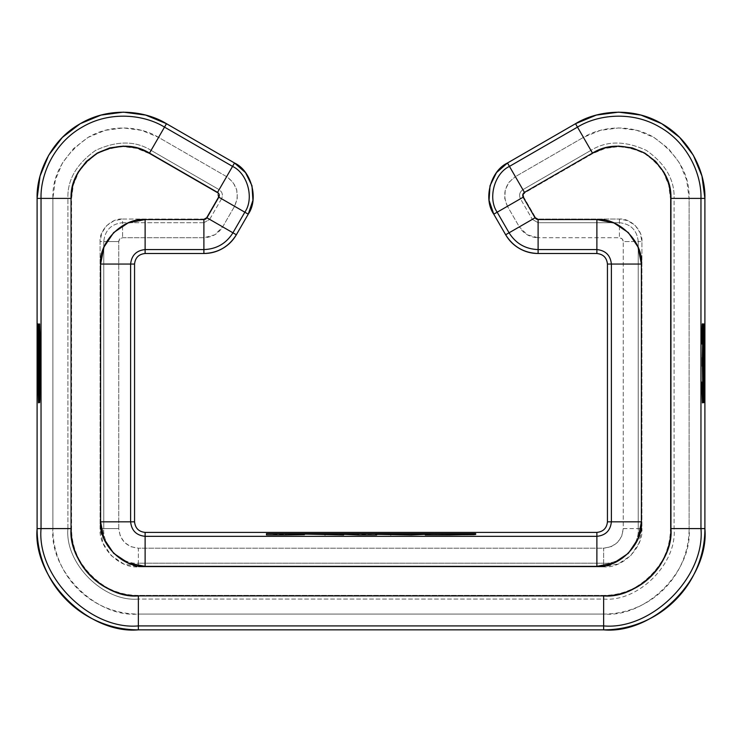 <?xml version="1.0" encoding="UTF-8"?>
<svg xmlns="http://www.w3.org/2000/svg" width="742" height="742" viewBox="0 0 742 742"><rect width="100%" height="100%" fill="white"/><g stroke="black" fill="none" stroke-linecap="round" stroke-linejoin="round"><path stroke-width="0.56" stroke-dasharray="3.71 2.78" d="M38.194 384.616L38.027 394.735L38.027 384.616L38.436 394.586L38.742 389.661L38.473 366.121L38.194 384.616M38.436 394.586L38.76 372.465L38.027 357.551L38.38 366.214L38.714 336.154L38.445 331.934L38.027 341.589L38.027 331.757L38.027 357.746L38.547 357.533L38.714 336.154L38.445 331.934L38.185 343.871L38.083 338.278C38.139 330.032 38.361 318.179 38.751 327.12L38.918 346.097M38.565 324.031L38.027 338.278L38.027 323.883L38.027 341.617L38.445 331.934M38.027 341.617L38.027 384.616M38.027 386.814L38.027 380.525M38.361 402.229L38.037 387.732L38.491 402.813M703.972 332.342L703.972 394.252L703.972 332.342M703.49 394.252L703.49 332.342L703.49 394.252M703.972 402.618L703.972 323.976M703.833 332.342L703.722 399.4M702.841 343.889L702.488 356.587M702.841 366.214L702.257 366.214L702.841 366.121L702.841 373.523M702.841 377.697L702.841 382.084M702.841 402.702L702.841 323.883M702.637 344.028L702.322 331.934L702.099 341.589L702.841 341.589L702.841 331.757L702.841 344.028M702.841 331.757L702.322 331.934L701.997 343.639M702.841 343.639L702.841 341.589L702.099 341.589L702.062 343.871M702.368 323.874L702.544 361.642L702.841 338.278M702.841 387.732L702.368 402.813M702.312 394.586L701.96 382.084L702.062 384.616L702.841 384.616L702.062 384.616L702.312 394.586L702.841 394.735L702.841 366.121L702.247 366.223M702.507 367.281L702.665 381.787M702.6 351.68L702.322 331.934M702.247 324.616L702.841 381.11L702.266 402.479M39.614 394.252L39.623 332.342L39.614 394.252M39.131 332.342L39.131 394.252L39.131 332.342M39.131 323.976L39.131 402.618M39.28 394.252L39.391 327.111M266.461 534.945L288.879 533.98L266.461 533.656L288.879 533.656L304.452 534.657L288.879 533.98L266.461 534.945M304.452 533.656L288.879 533.656L313.541 533.656L343.685 534.945L304.452 533.656M343.685 533.656L313.541 533.656L343.685 533.656M304.452 534.073L294.862 533.656L304.452 534.073M343.685 534.333L327.862 533.656L346.542 533.656L327.862 533.656L343.685 534.333M376.686 533.656L346.542 533.656L376.686 534.945L346.542 533.656L376.686 533.656L375.443 533.656L375.443 534.296L385.079 533.878L376.686 533.656M425.259 533.656L375.443 533.656L375.443 534.296L385.079 533.878L401.023 534.565L401.023 533.656L385.079 533.656L401.023 534.565L421.966 533.656L401.023 533.656L401.023 534.565L441.073 533.656L425.259 534.342L441.073 533.656L425.259 533.656M376.686 534.351L375.443 534.296L376.686 534.351M475.696 533.656L429.609 533.656L429.609 534.75L429.609 533.656L437.706 533.656L437.706 534.75L437.706 533.656L451.303 533.656L451.303 534.667L451.303 533.656L456.534 533.656L456.534 534.472L456.386 533.656L456.386 534.435L456.386 533.656L475.696 533.656L475.65 534.472M456.386 534.435L425.259 534.945L451.303 534.667L456.386 534.435L456.386 533.656M523.611 196.936L535.511 217.536L532.329 219.372L520.439 198.773L523.611 196.936L524.715 192.837L522.878 189.655C519.604 192.039 518.788 195.081 520.439 198.773L523.611 196.936L523.314 194.664L524.715 192.837L592.756 153.557L605.249 148.381L618.652 146.619L632.045 148.381L644.538 153.557L655.26 161.784L663.487 172.506L668.663 184.999L670.425 198.402L670.425 528.592C670.425 537.449 668.737 545.973 665.342 554.153C661.957 562.334 657.124 569.559 650.864 575.82C644.603 582.08 637.378 586.913 629.197 590.298C621.017 593.693 612.493 595.381 603.636 595.381L138.364 595.381C129.507 595.381 120.983 593.693 112.803 590.298C104.622 586.913 97.397 582.08 91.136 575.82C84.876 569.559 80.043 562.334 76.658 554.153C73.263 545.973 71.575 537.449 71.575 528.592L71.575 198.402L73.337 184.999L78.513 172.506L86.74 161.784L97.462 153.557L109.955 148.381L123.348 146.619L136.751 148.381L149.244 153.557L217.285 192.837L218.389 196.936L221.561 198.773L209.671 219.372L206.489 217.536L218.389 196.936L221.561 198.773C223.212 195.081 222.396 192.039 219.122 189.655L217.285 192.837L218.686 194.664L218.389 196.936L206.489 217.536L203.892 219.038L203.892 222.711L209.671 219.372L206.489 217.536L203.892 219.038L122.606 219.038L122.606 222.711C111.235 223.908 104.956 230.187 103.759 241.549L100.087 241.549C99.085 230.41 111.467 218.027 122.606 219.038L113.99 220.745L106.681 225.633L101.802 232.932L100.087 241.549L100.087 528.592L101.116 528.592L100.087 528.592L102.999 543.237L111.3 555.656L123.719 563.957L138.364 566.869C119.425 568.576 98.38 547.531 100.087 528.592L100.087 241.549L103.759 241.549L103.759 528.592L118.766 528.592C120.009 540.408 126.548 546.937 138.364 548.19L138.364 563.197C121.243 564.745 102.21 545.713 103.759 528.592C102.21 545.713 121.243 564.745 138.364 563.197L138.364 566.869L603.636 566.869L603.636 548.19C615.452 546.937 621.991 540.408 623.234 528.592L638.241 528.592C639.789 545.713 620.757 564.745 603.636 563.197C620.757 564.745 639.789 545.713 638.241 528.592L640.875 528.592L638.241 528.592L638.241 241.549C637.044 230.187 630.765 223.908 619.394 222.711L619.394 219.038C630.533 218.027 642.915 230.41 641.913 241.549L638.241 241.549L641.913 241.549L640.198 232.932L635.319 225.633L628.01 220.745L619.394 219.038L538.108 219.038L535.511 217.536L532.329 219.372L538.108 222.711L538.108 219.038L535.511 217.536L523.611 196.936M640.884 528.592L641.913 528.592C643.62 547.531 622.575 568.576 603.636 566.869L618.281 563.957L630.7 555.656L639.001 543.237L641.913 528.592L641.913 241.549L641.913 528.592L640.884 528.592M101.125 528.592L103.759 528.592L101.125 528.592M67.902 198.402L71.575 198.402L71.575 528.592L67.902 528.592L67.902 198.402L71.575 198.402C71.009 181.122 79.635 166.171 97.462 153.557C117.301 144.421 134.562 144.421 149.244 153.557L151.08 150.376L219.122 189.655L217.285 192.837L149.244 153.557L151.08 150.376C135.359 140.6 116.874 140.6 95.625 150.376C76.537 163.889 67.29 179.889 67.902 198.402L67.902 528.592C64.749 563.456 103.5 602.207 138.364 599.054L138.364 595.381C105.318 598.367 68.589 561.638 71.575 528.592L52.895 528.592L52.895 198.402L67.902 198.402L52.895 198.402C52.126 174.889 63.868 154.549 88.122 137.381C112.098 123.107 141.62 126.799 158.584 137.381L226.625 176.661C237.255 184.396 239.907 194.265 234.565 206.276L222.674 226.876C218.324 233.804 212.073 237.421 203.892 237.718L122.606 237.718C120.287 237.959 119.008 239.239 118.766 241.549L118.766 528.592L103.759 528.592L103.759 241.549L118.766 241.549L103.759 241.549C104.956 230.187 111.235 223.908 122.606 222.711L122.606 219.038L203.892 219.038L203.892 222.711L122.606 222.711L122.606 237.718L122.606 222.711L203.892 222.711L203.892 237.718L203.892 222.711L209.671 219.372L222.674 226.876L209.671 219.372L221.561 198.773L234.565 206.276L221.561 198.773C223.212 195.081 222.396 192.039 219.122 189.655L226.625 176.661L219.122 189.655L151.08 150.376L158.584 137.381L151.08 150.376C135.359 140.6 116.874 140.6 95.625 150.376C76.537 163.889 67.29 179.889 67.902 198.402M603.636 595.381L603.636 599.054L138.364 599.054L138.364 595.381L603.636 595.381L603.636 599.054C638.5 602.207 677.251 563.456 674.098 528.592L670.425 528.592C673.411 561.638 636.682 598.367 603.636 595.381M670.425 198.402L674.098 198.402L674.098 528.592L670.425 528.592L670.425 198.402L674.098 198.402C674.71 179.889 665.463 163.889 646.375 150.376C625.126 140.6 606.641 140.6 590.92 150.376L592.756 153.557C607.438 144.421 624.699 144.421 644.538 153.557C662.365 166.171 670.991 181.122 670.425 198.402M592.756 153.557L524.715 192.837L522.878 189.655L590.92 150.376L592.756 153.557M619.394 219.038L619.394 222.711L538.108 222.711L538.108 219.038L619.394 219.038M603.636 563.197L603.636 566.869L138.364 566.869L138.364 563.197L603.636 563.197L138.364 563.197L138.364 548.19L603.636 548.19L603.636 563.197M52.895 528.592L67.902 528.592C64.749 563.456 103.5 602.207 138.364 599.054L138.364 614.061C96.07 617.882 49.074 570.876 52.895 528.592C52.895 539.926 55.066 550.833 59.397 561.304C63.738 571.776 69.915 581.014 77.929 589.027C85.942 597.041 95.18 603.218 105.652 607.559C116.123 611.89 127.03 614.061 138.364 614.061L138.364 599.054L603.636 599.054L603.636 614.061L138.364 614.061L603.636 614.061L603.636 599.054C638.5 602.207 677.251 563.456 674.098 528.592L689.105 528.592C692.926 570.876 645.93 617.882 603.636 614.061C614.97 614.061 625.877 611.89 636.348 607.559C646.82 603.218 656.058 597.041 664.071 589.027C672.085 581.014 678.262 571.776 682.603 561.304C686.934 550.833 689.105 539.926 689.105 528.592L674.098 528.592L674.098 198.402L689.105 198.402L689.105 528.592L689.105 198.402L674.098 198.402C674.71 179.889 665.463 163.889 646.375 150.376C625.126 140.6 606.641 140.6 590.92 150.376L583.416 137.381C600.38 126.799 629.902 123.107 653.878 137.381C678.132 154.549 689.874 174.889 689.105 198.402L686.702 180.158L679.672 163.166L668.468 148.576L653.878 137.381L636.886 130.342L618.652 127.939L600.408 130.342L583.416 137.381L590.92 150.376L522.878 189.655L515.375 176.661L583.416 137.381L515.375 176.661L522.878 189.655C519.604 192.039 518.788 195.081 520.439 198.773L507.435 206.276C502.093 194.265 504.746 184.396 515.375 176.661L509.012 182.235L505.274 189.822L504.718 198.272L507.435 206.276L520.439 198.773L532.329 219.372L519.326 226.876L507.435 206.276L519.326 226.876L532.329 219.372L538.108 222.711L538.108 237.718C529.927 237.421 523.676 233.804 519.326 226.876L527.265 234.806L538.108 237.718L538.108 222.711L619.394 222.711L619.394 237.718L538.108 237.718L619.394 237.718L619.394 222.711C630.765 223.908 637.044 230.187 638.241 241.549L623.234 241.549C622.992 239.239 621.713 237.959 619.394 237.718L622.111 238.841L623.234 241.549L638.241 241.549L638.241 528.592L623.234 528.592L623.234 241.549L623.234 528.592L621.74 536.095L617.492 542.448L611.139 546.696L603.636 548.19L138.364 548.19L130.861 546.696L124.508 542.448L120.26 536.095L118.766 528.592L118.766 241.549L119.889 238.841L122.606 237.718L203.892 237.718L214.735 234.806L222.674 226.876L234.565 206.276L237.282 198.272L236.726 189.822L232.988 182.235L226.625 176.661L158.584 137.381L141.592 130.342L123.348 127.939L105.114 130.342L88.122 137.381L73.532 148.576L62.328 163.166L55.298 180.158L52.895 198.402L52.895 528.592M134.562 521.839L135.359 525.883L137.65 529.306L141.073 531.587L145.117 532.394M596.883 532.394L600.927 531.587L604.35 529.306L606.641 525.883L607.438 521.839M607.438 264.059L606.641 260.025L604.35 256.602L600.927 254.311L596.883 253.504M145.117 253.504L141.073 254.311L137.65 256.602L135.359 260.025L134.562 264.059"/><path stroke-width="1.11" d="M38.027 380.525L38.027 323.883L38.751 327.12L38.918 346.097L38.677 361.642L38.027 361.642L38.027 338.278M38.491 402.813L38.027 386.814M38.371 324.616L38.751 327.12M38.918 346.097L38.788 398.825L38.677 361.642L38.027 361.642L38.027 387.732M703.722 399.4L703.017 363.005L703.49 323.976L703.972 323.976L703.972 402.618L703.49 402.618L703.101 389.791L703.008 363.339L703.258 327.148L703.49 323.976L703.833 332.342M703.972 323.976L703.972 402.618M702.368 323.874L702.841 323.874L702.841 343.889M702.841 357.254L702.841 357.746M702.841 357.551L702.841 366.214L702.257 366.214L702.257 357.551L702.841 357.551L702.841 366.214L702.247 366.223L702.841 343.639L701.997 343.639L702.841 343.639L702.841 338.278L701.951 338.278L702.841 338.278L702.841 323.874M702.841 366.121L702.841 366.669M702.841 373.523L702.841 377.697M702.841 384.616L702.841 402.702M702.349 357.746L702.637 344.028M702.841 344.028L702.034 344.028L701.951 338.278C702.015 330.032 702.238 318.179 702.628 327.12M702.025 382.084L702.841 381.787L701.96 382.084L701.904 384.152L701.904 387.732L701.96 382.084L702.841 382.084L702.841 387.732L701.904 387.732L702.424 402.702L701.904 387.732L702.841 387.732L702.841 402.813L702.368 402.813M702.665 381.787L702.451 366.539M702.507 367.281L702.349 366.121M702.488 356.587L702.6 351.522M702.062 343.871L702.442 324.031M39.391 327.111L40.087 363.2L39.614 402.618L39.131 402.618L39.131 323.976L39.623 323.976L40.012 336.859L40.105 363.246L39.845 399.409L39.614 402.618L39.28 394.252M39.131 402.618L39.131 323.976M266.461 533.656L266.461 534.945L266.461 533.656L285.772 533.656L285.772 534.945L266.461 534.945L285.772 534.945L285.772 533.656L304.452 533.656L304.452 534.657L285.772 534.945L292.617 534.657L292.617 533.656L292.617 534.657L304.452 534.657L304.452 533.656L343.685 533.656L343.685 534.945L343.685 533.656L358.006 533.656L358.006 534.945L343.685 534.333L358.006 534.945L358.006 533.656L376.686 533.656L376.686 534.945L358.006 534.945L376.686 534.945L376.686 533.656L475.696 533.656L475.696 534.435L473.85 534.648L473.85 533.656L475.696 533.656L475.696 534.444L450.162 534.945L450.162 533.656L473.85 533.656L473.85 534.648L425.259 534.945L425.259 533.656L450.162 533.656L450.162 534.945L425.259 534.945L425.259 533.656L411.253 533.656L411.253 534.954L411.253 533.656L390.784 533.656L390.784 534.954L390.784 533.656L324.996 533.656L324.996 534.945L324.996 533.656L266.461 533.656M343.685 534.945L304.452 534.073L343.685 534.945M425.259 534.342L411.253 534.954L376.686 534.351L411.253 534.954L425.259 534.342M535.056 217.796L509.068 232.803C515.783 243.524 525.457 249.117 538.108 249.572L538.108 219.558L535.056 217.796L523.166 197.196L497.177 212.203L509.068 232.803L535.056 217.796L523.166 197.196L522.813 194.525L524.455 192.391L592.496 153.102L605.11 147.881L618.652 146.1L632.184 147.881L644.798 153.102L655.631 161.413L663.942 172.246L669.163 184.86L670.944 198.402L670.944 528.592C670.944 537.523 669.238 546.103 665.824 554.348C662.411 562.603 657.542 569.875 651.235 576.191C644.919 582.498 637.647 587.367 629.392 590.78C621.147 594.194 612.567 595.9 603.636 595.9L138.364 595.9C129.433 595.9 120.853 594.194 112.608 590.78C104.353 587.367 97.081 582.498 90.765 576.191C84.458 569.875 79.589 562.603 76.176 554.348C72.762 546.103 71.056 537.523 71.056 528.592L71.056 198.402L72.837 184.86L78.058 172.246L86.369 161.413L97.202 153.102L109.816 147.881L123.348 146.1L136.89 147.881L149.504 153.102L217.545 192.391L219.187 194.525L218.834 197.196L206.944 217.796L232.932 232.803L244.823 212.203L218.834 197.196L206.944 217.796L203.892 219.558L203.892 249.572C216.543 249.117 226.217 243.524 232.932 232.803L206.944 217.796L205.655 219.085L203.892 219.558L145.117 219.558C123.098 217.564 98.621 242.04 100.606 264.059L130.62 264.059C131.547 255.322 136.37 250.49 145.117 249.572L145.117 219.558L128.088 222.943L113.647 232.589L103.991 247.03L100.606 264.059L100.606 521.839C98.621 543.858 123.098 568.335 145.117 566.35L145.117 536.336C136.37 535.409 131.547 530.576 130.62 521.839L100.606 521.839L103.991 538.868L113.647 553.309L128.088 562.955L145.117 566.35L596.883 566.35C618.902 568.335 643.379 543.858 641.394 521.839L611.38 521.839C610.453 530.576 605.63 535.409 596.883 536.336L596.883 566.35L613.912 562.955L628.353 553.309L638.009 538.868L641.394 521.839L641.394 264.059C643.379 242.04 618.902 217.564 596.883 219.558L596.883 249.572C605.63 250.49 610.453 255.322 611.38 264.059L641.394 264.059L638.009 247.03L628.353 232.589L613.912 222.943L596.883 219.558L538.108 219.558L536.345 219.085L535.056 217.796M611.38 521.839L641.394 521.839L641.394 264.059L611.38 264.059L611.38 521.839C610.453 530.576 605.63 535.409 596.883 536.336L596.883 532.394C603.246 531.726 606.771 528.202 607.438 521.839L611.38 521.839L607.438 521.839L607.438 264.059C606.771 257.697 603.246 254.181 596.883 253.504L596.883 219.558L538.108 219.558L538.108 249.572L596.883 249.572C605.63 250.49 610.453 255.322 611.38 264.059L607.438 264.059L611.38 264.059L611.38 521.839M509.068 232.803L505.654 234.769L493.764 214.178L497.177 212.203L509.068 232.803L505.654 234.769C513.158 246.752 523.973 253.003 538.108 253.504L538.108 249.572L596.883 249.572L596.883 253.504L538.108 253.504L538.108 249.572C525.457 249.117 515.783 243.524 509.068 232.803M524.455 192.391L509.448 166.394C494.33 173.396 487.577 198.587 497.177 212.203L523.166 197.196C522.294 195.248 522.73 193.643 524.455 192.391L592.496 153.102L577.489 127.114L509.448 166.394L524.455 192.391M670.944 198.402L700.958 198.402C701.756 175.056 688.242 143.039 659.805 127.114C631.794 110.447 597.301 114.76 577.489 127.114L592.496 153.102C607.327 143.883 624.755 143.883 644.798 153.102C662.801 165.846 671.519 180.946 670.944 198.402L670.944 528.592L700.958 528.592L700.958 198.402L670.944 198.402M603.636 595.9L603.636 625.914C651.791 630.264 705.308 576.747 700.958 528.592L670.944 528.592C673.959 561.898 636.942 598.915 603.636 595.9L138.364 595.9L138.364 625.914L603.636 625.914L603.636 595.9M71.056 528.592L41.042 528.592C36.692 576.747 90.209 630.264 138.364 625.914L138.364 595.9C105.058 598.915 68.041 561.898 71.056 528.592L71.056 198.402L41.042 198.402L41.042 528.592L71.056 528.592M149.504 153.102L164.511 127.114C144.699 114.76 110.206 110.447 82.195 127.114C53.758 143.039 40.244 175.056 41.042 198.402L71.056 198.402C70.481 180.946 79.199 165.846 97.202 153.102C117.245 143.883 134.673 143.883 149.504 153.102L217.545 192.391L232.552 166.394L164.511 127.114L149.504 153.102M218.834 197.196L244.823 212.203C254.423 198.587 247.67 173.396 232.552 166.394L217.545 192.391C219.27 193.643 219.706 195.248 218.834 197.196M244.823 212.203L248.236 214.178L236.346 234.769L232.932 232.803L244.823 212.203L248.236 214.178C258.958 198.958 251.417 170.808 234.518 162.99L232.552 166.394L164.511 127.114L166.477 123.701C145.72 110.753 109.584 106.236 80.229 123.701C50.428 140.386 36.265 173.943 37.1 198.402L41.042 198.402L41.042 528.592L37.1 528.592C32.574 578.695 88.261 634.382 138.364 629.856L138.364 625.914L603.636 625.914L603.636 629.856C653.739 634.382 709.426 578.695 704.9 528.592L700.958 528.592L700.958 198.402L704.9 198.402C705.735 173.943 691.572 140.386 661.771 123.701C632.416 106.236 596.28 110.753 575.523 123.701L577.489 127.114L509.448 166.394L507.482 162.99C490.583 170.808 483.042 198.958 493.764 214.178L497.177 212.203C487.577 198.587 494.33 173.396 509.448 166.394L507.482 162.99L575.523 123.701L577.489 127.114C597.301 114.76 631.794 110.447 659.805 127.114C688.242 143.039 701.756 175.056 700.958 198.402L704.9 198.402L704.9 528.592L700.958 528.592C705.308 576.747 651.791 630.264 603.636 625.914L603.636 629.856L138.364 629.856L138.364 625.914C90.209 630.264 36.692 576.747 41.042 528.592L37.1 528.592L37.1 198.402L41.042 198.402C40.244 175.056 53.758 143.039 82.195 127.114C110.206 110.447 144.699 114.76 164.511 127.114L166.477 123.701L234.518 162.99L232.552 166.394C247.67 173.396 254.423 198.587 244.823 212.203M203.892 249.572L203.892 219.558L145.117 219.558L145.117 249.572L203.892 249.572L203.892 253.504C218.027 253.003 228.842 246.752 236.346 234.769L232.932 232.803C226.217 243.524 216.543 249.117 203.892 249.572L203.892 253.504L145.117 253.504C138.754 254.181 135.23 257.697 134.562 264.059L100.606 264.059L100.606 521.839L130.62 521.839L130.62 264.059C131.547 255.322 136.37 250.49 145.117 249.572L145.117 253.504L145.117 249.572L203.892 249.572M145.117 536.336C136.37 535.409 131.547 530.576 130.62 521.839L134.562 521.839C135.23 528.202 138.754 531.726 145.117 532.394L145.117 566.35L596.883 566.35L596.883 536.336L145.117 536.336L145.117 532.394L596.883 532.394L596.883 536.336L145.117 536.336M134.562 264.013L134.562 521.839L130.62 521.839L130.62 264.059L134.562 264.059L134.562 521.886M145.07 532.394L596.93 532.394M607.438 521.886L607.438 264.013M596.93 253.504L538.108 253.504C531.411 253.504 525.169 251.835 519.372 248.487C513.575 245.138 509.003 240.566 505.654 234.769L493.764 214.178L489.061 200.331L490.017 185.741L496.481 172.626L507.482 162.99L575.523 123.701L596.327 115.084L618.652 112.144L640.967 115.084L661.771 123.701L679.635 137.409L693.343 155.273L701.96 176.077L704.9 198.402L704.9 528.592C704.9 542.022 702.331 554.942 697.192 567.342C692.054 579.752 684.736 590.697 675.239 600.195C665.75 609.692 654.796 617.01 642.387 622.148C629.986 627.287 617.066 629.856 603.636 629.856L138.364 629.856C124.934 629.856 112.014 627.287 99.614 622.148C87.204 617.01 76.25 609.692 66.761 600.195C57.264 590.697 49.946 579.752 44.808 567.342C39.669 554.942 37.1 542.022 37.1 528.592L37.1 198.402L40.04 176.077L48.657 155.273L62.365 137.409L80.229 123.701L101.033 115.084L123.348 112.144L145.673 115.084L166.477 123.701L234.518 162.99L245.519 172.626L251.983 185.741L252.939 200.331L248.236 214.178L236.346 234.769C232.997 240.566 228.425 245.138 222.628 248.487C216.831 251.835 210.589 253.504 203.892 253.504L145.07 253.504"/></g></svg>
